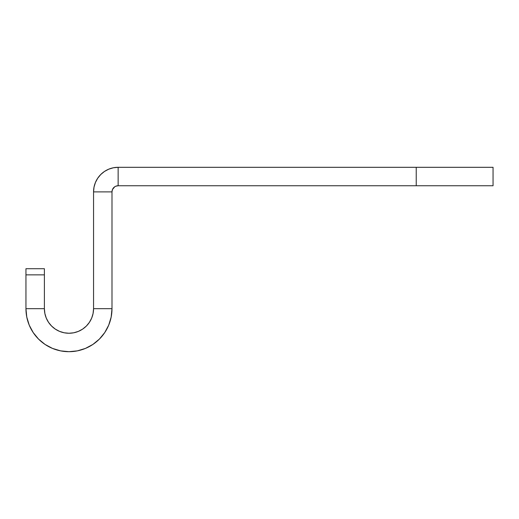 <?xml version="1.0" encoding="UTF-8"?>
<svg xmlns="http://www.w3.org/2000/svg" width="519" height="519" viewBox="0 0 519 519"><rect width="100%" height="100%" fill="white"/><g stroke="black" fill="none" stroke-linecap="round" stroke-linejoin="round"><path stroke-width="0.78" d="M25.95 268.719L44.387 268.719L25.95 268.719L25.95 274.862L25.95 268.719M38.549 339.089L45.069 344.441L38.549 339.089L33.203 332.569L29.226 325.134L26.774 317.064L25.95 308.669L25.95 274.862L25.95 308.669L44.387 308.669L44.387 274.862L25.95 274.862L44.387 274.862L44.387 268.719L44.387 308.669L44.861 313.463L46.262 318.076L48.533 322.325L46.262 318.076M100.757 174.507L104.481 171.452L100.757 174.507L97.702 178.238L95.431 182.487L94.03 187.1L93.556 191.894L93.556 308.669L93.556 191.894L111.994 191.894L111.994 308.669L93.556 308.669L93.083 313.463L93.556 308.669L111.994 308.669L111.17 317.064L108.718 325.134L104.747 332.569L99.395 339.089L104.747 332.569M116.944 185.867L115.789 186.217L118.144 185.75L493.05 185.75L416.225 185.75L416.225 167.306L118.144 167.306L493.05 167.306L493.05 185.75L493.05 167.306L416.225 167.306L416.225 185.75L118.144 185.75L118.144 167.306A24.581 24.581 0 0 0 93.556 191.894L111.994 191.894L112.461 189.539L114.725 186.782L112.461 189.539L111.994 191.894L111.994 308.669A43.025 43.025 0 0 1 68.975 351.694A43.025 43.025 0 0 1 25.95 308.669L44.387 308.669A24.581 24.581 0 0 0 68.975 333.25A24.581 24.581 0 0 0 93.556 308.669M104.481 171.452L108.731 169.181L113.343 167.78L108.731 169.181L104.481 171.452M114.725 186.782L115.789 186.217M111.994 191.894A6.144 6.144 0 0 1 118.144 185.75L118.144 167.306L113.343 167.78M52.51 348.418L60.58 350.863L68.975 351.694L77.363 350.863L85.434 348.418L77.363 350.863L68.975 351.694L60.58 350.863L52.51 348.418L45.069 344.441M92.875 344.441L99.395 339.089L92.875 344.441L85.434 348.418M73.769 332.783L68.975 333.25L64.174 332.783L59.562 331.382L64.174 332.783L68.975 333.25L73.769 332.783L78.382 331.382L82.631 329.111L86.355 326.055L89.411 322.325L91.688 318.076L93.083 313.463M51.589 326.055L48.533 322.325L51.589 326.055L55.312 329.111L59.562 331.382"/></g></svg>
